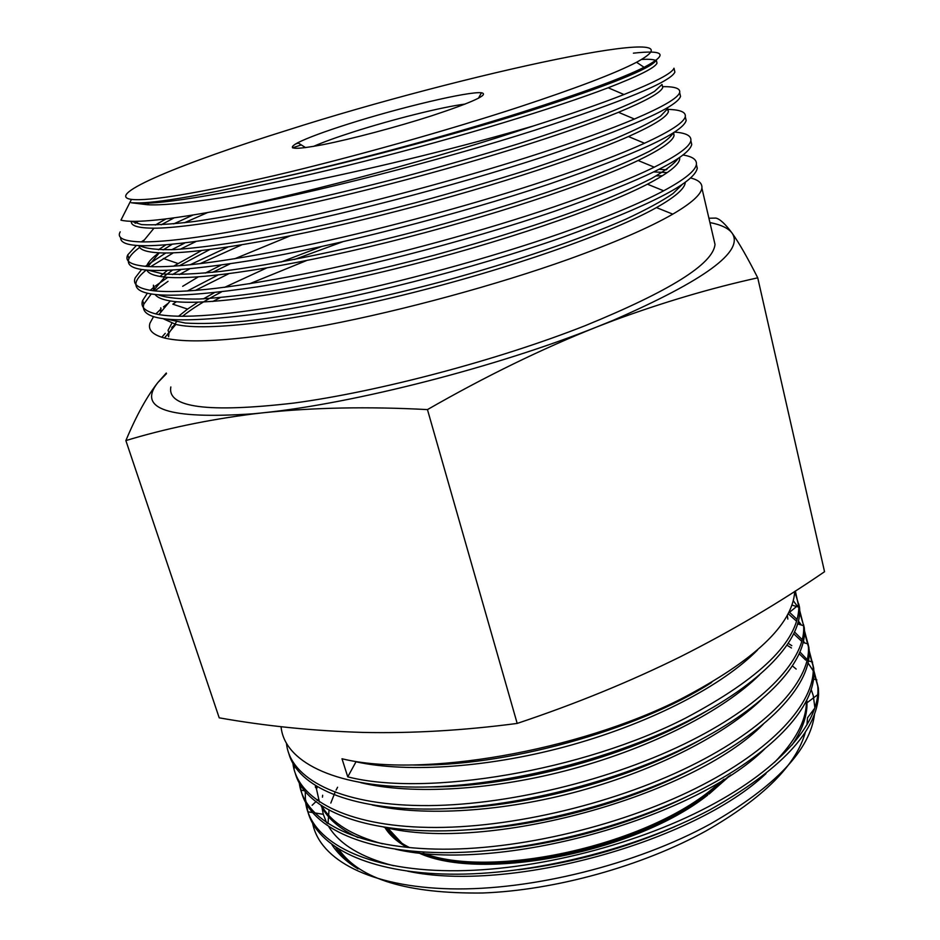 <?xml version="1.0" encoding="UTF-8"?>
<svg xmlns="http://www.w3.org/2000/svg" width="940" height="940" viewBox="0 0 940 940"><rect width="100%" height="100%" fill="white"/><g stroke="black" fill="none" stroke-linecap="round" stroke-linejoin="round"><path stroke-width="1.41" d="M313.455 146.417C322.961 142.234 336.344 137.381 353.628 131.847C392.321 119.427 442.728 106.808 465.112 104.082M431.824 115.749C396.845 127.017 351.501 139.038 322.949 144.666C293.95 150.071 285.572 149.425 297.804 142.727C307.545 137.851 324.288 131.635 348.012 124.092C399.688 107.583 468.766 91.168 481.433 92.766C489.634 94.447 473.09 102.108 431.824 115.749M489.811 782.632L489.094 781.81M479.952 783.02L480.105 783.807M504.122 802.96L506.037 803.43M423.141 853.168C489.223 878.677 637.943 847.622 708.666 791.88L723.976 779.272M287.652 130.108C462.621 74.142 714.941 19.576 636.556 62.263C615.43 73.261 576.244 88.196 518.998 107.066C446.03 130.942 351.478 157.462 275.514 175.357C197.412 193.358 149.389 201.371 131.447 199.398C103.059 195.543 183.582 162.538 287.652 130.108M633.407 53.169C664.921 49.714 668.481 54.414 644.088 67.304C622.221 78.22 581.801 93.095 522.84 111.919C446.571 136.124 345.99 163.255 267.583 180.398C194.709 196.942 149.272 204.391 131.248 202.758L147.474 204.732C199.926 207.611 393.966 166.968 533.532 125.913C440.261 157.168 311.61 191.96 226.728 209.068C169.329 219.819 134.067 223.508 120.943 220.148L131.447 199.398M170.845 386.963C166.968 407.631 207.999 413.001 293.938 403.06C378.644 391.686 497.953 360.09 585.162 325.687C669.879 291.024 713.166 263.94 715.011 244.412L701.898 188.118C700.993 194.65 691.288 203.322 672.782 214.144C649.246 227.703 614.361 242.802 568.148 259.416C497.413 284.691 403.178 310.4 326.251 325.17C245.293 340.104 191.349 344.381 164.441 338.001C152.586 334.805 147.768 329.834 149.989 323.102L153.467 316.757M656.214 175.909L662.465 175.733M690.442 177.942C698.573 179.916 702.391 183.312 701.898 188.118M682.851 154.983C692.475 156.487 696.986 159.647 696.399 164.488L697.28 168.272C694.261 182.865 649.329 205.883 562.484 237.35C473.008 268.687 351.748 299.731 265.997 312.679C179.458 324.512 138.732 321.668 143.808 304.149L151.129 294.114M696.399 164.488C695.33 170.845 684.426 179.611 663.675 190.797C639.823 203.463 605.736 217.575 561.403 233.143C491.315 257.63 398.149 283.069 321.786 298.368C241.275 313.937 186.966 319.341 158.86 314.571C145.5 311.916 140.095 307.239 142.621 300.53L147.298 293.327M674.38 132.07C686.071 132.928 691.57 135.806 690.853 140.695L691.746 144.502C688.433 157.897 643.077 180.022 555.693 210.889C465.664 241.697 343.899 272.976 258.042 286.771C171.421 299.555 130.883 297.78 136.394 281.436C137.698 278.146 140.918 274.398 146.053 270.191M690.853 140.695C689.607 146.804 677.411 155.629 654.252 167.167C630.235 178.953 597.006 192.113 554.6 206.647C485.169 230.347 393.12 255.492 317.321 271.272C237.315 287.44 182.666 293.926 153.373 290.754C138.392 288.745 132.329 284.432 135.207 277.805L141.505 269.615M685.354 117.065L686.165 120.555C682.546 132.728 636.78 153.949 548.843 184.205C458.262 214.484 335.991 245.998 250.005 260.65C163.325 274.398 122.964 273.704 128.933 258.571C130.401 255.351 133.985 251.626 139.672 247.396M668.317 109.404C680.454 109.769 686.106 112.201 685.272 116.713C683.838 122.517 670.255 131.365 644.511 143.244C620.435 154.184 588.182 166.404 547.738 179.928C479.001 202.852 388.091 227.668 312.891 243.895C233.414 260.603 178.447 268.147 147.991 266.537C131.248 265.28 124.491 261.402 127.734 254.905L136.312 245.528M679.832 93.354L680.548 96.421C676.624 107.36 630.423 127.652 541.934 157.297C453.386 186.179 334.476 217.14 248.971 233.014C162.221 248.301 119.462 249.805 120.696 237.526M662.923 86.633C675.026 86.562 680.595 88.525 679.644 92.555C678.01 97.995 662.935 106.819 634.418 119.039C610.448 129.144 579.252 140.46 540.817 152.985C472.808 175.122 383.05 199.597 308.485 216.224C229.595 233.425 174.346 241.991 142.727 241.921C124.08 241.521 116.572 238.161 120.203 231.839M674.274 69.466L674.885 72.11C670.655 81.792 624.019 101.144 534.966 130.167C441.306 160.07 312.527 193.311 226.728 209.068M649.975 64.202L652.278 64.014M674.885 72.11L673.98 68.209C672.124 73.226 655.45 82.003 623.972 94.529C600.249 103.835 570.204 114.257 533.85 125.807L533.532 125.913M154.736 290.907L168.037 281.342M179.317 274.574L189.422 269.063M199.962 263.705L241.721 244.858M150.271 290.319L154.066 287.041M155.253 286.077L167.849 277.335M172.431 274.539L180.668 269.827M190.091 264.798L227.938 247.032M150.647 266.666L173.383 252.813M180.151 249.264L195.543 241.745M145.312 266.337L165.804 252.966M171.703 249.723L184.557 243.143M141.012 246.421L141.834 245.834M184.393 222.757L207.517 212.605M141.27 241.897L144.502 239.759M173.677 223.896L192.947 215.06M135.125 223.297L138.38 221.253M814.569 708.431L807.531 717.772L806.931 724.811M805.51 731.708C796.509 764.937 763.339 798.013 705.987 830.96C642.243 866.116 555.07 890.321 482.537 893C407.572 893.823 359.714 879.323 338.976 849.502M312.738 823.734C319.929 859.595 369.643 887.019 450.671 888.841C531.112 890.697 636.157 864.612 710.405 823.945C775.641 786.428 810.362 749.732 814.569 713.86M814.874 707.514L813.241 695.541L811.126 689.337M796.18 669.068L792.385 665.92M757.499 650.034C722.801 685.236 653.7 721.767 572.107 744.821C491.996 767.428 408.042 773.291 356.002 761.788L347.753 776.851L341.995 758.756C420.732 778.132 577.924 751.295 681.007 698.972C754.691 660.491 792.608 624.63 794.746 591.401M347.753 776.851C426.537 797.085 583.282 770.671 685.871 717.937C760.519 678.351 798.178 641.444 798.859 607.193L795.357 591.002M281.072 726.691C284.045 760.648 331.949 786.604 414.94 787.086C497.883 787.791 608.074 760.977 686.799 721.532C762.505 683.791 803.007 638.765 799.505 607.24L794.746 591.542M286.524 743.763C290.166 778.238 338.423 804.711 421.238 805.568C503.981 806.638 613.479 779.989 691.629 740.344C765.994 702.826 806.261 657.741 803.594 625.688L799.623 610.236M797.79 606.864L793.266 600.66M288.968 754.033C298.262 786.592 349.257 809.728 431.178 809.07C512.582 808.482 617.357 782.127 692.545 743.916C767.827 705.834 807.977 660.033 804.264 627.709L799.587 611.917M292.963 763.621C297.087 798.8 345.615 826.037 428.264 827.4C510.831 828.974 619.718 802.513 697.339 762.587C772.281 724.235 812.125 677.799 808.247 644.805L804.405 630.482M801.338 625.018L798.33 620.917M797.073 619.436L789.013 611.846M295.418 773.808C305.018 807.119 356.154 831.077 437.911 830.925C519.15 830.866 623.49 804.652 698.244 766.124C772.21 728.195 812.054 682.205 809.093 649.223L804.393 632.15M799.376 624.442L797.895 622.656M796.568 621.187L788.096 613.667M299.343 783.337C303.949 819.21 352.735 847.198 435.22 849.079C517.599 851.158 625.911 824.862 703.002 784.653C777.545 745.984 817.025 698.796 812.959 665.015L809.152 650.598M804.758 642.984L803.336 641.057M802.137 639.576L794.511 631.95M300.166 784.783L301.012 790.152C308.438 825.144 358.598 851.487 440.637 852.604C522.358 853.837 628.296 827.682 703.907 788.155C775.829 750.778 815.415 705.082 813.887 671.642L813.711 668.234L809.164 652.254M801.679 641.303L793.666 633.748M305.7 802.925C310.764 839.491 359.785 868.219 442.106 870.593C524.309 873.166 632.044 847.034 708.631 806.555C782.761 767.569 821.889 719.641 817.636 685.096L813.852 670.584M807.143 659.575L799.893 651.937M791.797 645.651L788.214 643.336M306.487 804.358L307.885 811.784C317.203 846.893 368.221 873.002 449.825 874.153C530.982 875.375 635.158 849.431 709.524 810.033C780.905 769.872 817.248 731.214 818.576 694.049L818.376 688.292L813.887 672.218M813.112 670.69L807.93 662.759M805.709 660.103L799.129 653.711M791.457 647.966L786.968 645.181M293.797 765.054L294.232 768.509M305.265 791.974L305.477 801.244M305.265 798.718L306.322 802.654M316.428 789.13L317.332 786.968M335.933 847.575C340.973 855.459 348.34 862.579 358.034 868.924C346.519 861.851 337.86 853.826 332.043 844.86M337.589 787.238L336.12 790.023M335.286 791.727L330.821 803.042M329 810.421L328.048 823.252M155.829 313.948L161.128 308.849M163.478 306.887L168.425 303.103M187.283 291.012L217.974 275.032M197.905 302.198L187.577 309.084L172.831 304.172L176.462 301.705M195.309 290.448L228.737 273.74M161.797 337.26L165.24 333.336M171.773 327.355L175.545 324.359M212.828 301.446L220.242 297.627M249.594 283.762L306.428 260.615M709.923 222.557C721.039 224.731 728.43 228.244 732.084 233.108C744.457 251.25 704.824 280.32 613.186 320.317L596.641 327.014C496.496 367.046 353.487 403.565 263.106 412.789L253.201 413.788C168.683 419.522 136.899 409.112 157.838 382.568L166.498 373.627M708.913 218.221L715.916 218.092C719.981 219.032 725.375 224.037 732.084 233.108C738.911 242.626 747.465 257.536 757.734 277.829C710.993 288.122 662.935 302.339 613.573 320.505L596.641 327.014C541.581 348.963 485.193 376.482 427.453 409.593C367.998 406.433 313.208 407.502 263.106 412.789L253.06 413.953C207.07 419.898 164.676 428.781 125.866 440.59C136.288 415.715 146.946 396.375 157.838 382.568L166.298 373.027M427.453 409.593L517.188 723.424C575.268 704.025 629.765 681.759 680.678 656.614C731.567 630.916 779.53 602.622 824.545 571.72L757.734 277.829M125.866 440.59L219.208 717.831C265.691 726.068 313.654 730.932 363.087 732.425C412.378 733.47 463.737 730.462 517.188 723.424M385.212 827.376C390.323 835.272 398.466 842.017 409.617 847.622M131.248 202.758L148.767 203.134C184.804 201.489 269.604 185.297 364.05 161.375C460.541 136.993 555.516 107.888 608.168 87.773C638.789 75.929 655.062 67.727 657.013 63.168L656.473 60.853M656.038 60.571C653.782 59.408 649 59.032 641.703 59.443M301.294 144.913L292.516 147.827M131.353 221.288C130.625 225.823 138.156 228.114 153.972 228.185C188.987 228.256 275.138 212.934 371.817 188.611C470.482 163.842 567.079 133.421 618.485 112.306C646.262 100.756 661.02 92.484 662.735 87.49L662.089 84.764M174.053 217.892L161.163 224.825M138.967 245.716C139.555 249.758 146.335 252.132 159.283 252.825C193.217 254.681 280.672 240.311 379.525 215.613C480.305 190.479 578.441 158.672 628.449 136.547C653.582 125.302 666.907 116.995 668.422 111.637L666.989 107.912M171.856 244.506L163.184 249.864M158.954 252.813C152.48 257.536 148.496 261.684 146.993 265.233M146.957 270.285C148.602 273.704 154.513 275.972 164.712 277.077C197.506 280.766 286.195 267.442 387.174 242.391C490.022 216.905 589.627 183.676 638.096 160.505C660.75 149.566 672.735 141.27 674.062 135.595L673.604 132.564M209.773 249.558L179.317 265.785M172.173 270.379L163.442 276.936M153.525 290.566L153.455 285.173L154.371 288.004L153.855 290.801M155.253 294.702C157.438 297.545 162.42 299.625 170.222 300.929C201.841 306.546 291.705 294.338 394.777 268.934C499.634 243.119 600.637 208.398 647.425 184.193C667.764 173.571 678.504 165.299 679.655 159.389L679.655 157.309M229.983 263.893L212.616 272.341M161.704 310.611L161.48 311.422M163.772 319.001L175.827 324.418C206.201 331.996 297.216 320.987 402.32 295.254C509.163 269.134 611.47 232.873 656.449 207.587C674.638 197.294 684.226 189.093 685.213 182.995L685.295 182.113M667.259 172.584L653.817 171.926M342.571 241.827L294.455 259.499M221.417 291.988C205.002 300.495 192.042 308.602 182.513 316.298M176.462 321.786L168.965 333.065L168.624 336.72L167.708 333.888M267.583 180.398C347.953 163.196 453.151 135.16 529.913 110.92C608.967 85.434 651.056 68.561 656.202 60.289M298.356 143.068L295.395 144.043M131.459 221.288L141.623 224.601C153.866 225.318 171.538 224.272 194.662 221.464C221.041 217.598 252.026 212.005 287.581 204.662C324.523 196.53 363.04 187.283 403.107 176.908C443.621 166.016 481.962 155.006 518.14 143.879C551.991 133.057 581.531 122.882 606.782 113.388C628.602 104.622 644.534 97.278 654.581 91.344L662.019 84.459L662.735 87.49M165.945 218.938L155.288 225.048M140.013 245.775C145.888 248.701 157.391 249.981 174.523 249.594C194.474 248.207 219.619 245.023 249.958 240.041C299.884 230.993 354.991 218.574 415.28 202.793C455.113 191.971 492.666 180.985 527.951 169.858C560.992 158.966 589.779 148.673 614.302 138.991C635.475 129.99 650.903 122.365 660.597 116.09L667.706 108.629L668.422 111.637M165.558 245.046L158.461 249.758M149.237 270.462L163.149 273.975C177.531 274.833 196.895 273.963 221.241 271.355C274.997 264.598 350.773 248.83 428.182 228.22C487.66 211.888 539.513 195.626 583.716 179.446C610.836 169.059 632.691 159.694 649.293 151.352C662.582 143.832 670.584 137.628 673.322 132.752M201.536 250.545L173.501 266.208M167.12 270.603L160 276.454M158.778 295.054C167.285 297.957 180.809 299.284 199.327 299.026C220.336 297.816 245.939 294.89 276.149 290.249C324.935 281.847 377.845 270.121 434.891 255.057C492.36 239.242 542.744 223.274 586.019 207.129C612.751 196.695 634.629 187.13 651.655 178.424C665.52 170.481 674.403 163.748 678.316 158.226M290.108 235.928L234.659 258.805M220.865 265.245L205.331 273.07M198.305 276.877L182.666 286.312M160.787 307.803L160.587 312.503M168.589 319.553L185.415 323.066C201.031 324.006 220.982 323.36 245.258 321.104C298.344 315.123 369.314 300.882 441.706 281.624C515.014 261.625 580.274 239.195 625.652 219.267C646.368 209.62 662.171 201.042 673.04 193.511L682.969 183.793M666.155 169.752L659.081 169.294M321.363 246.597L280.966 262.049M266.478 268.053L224.625 287.334M214.12 292.822L203.451 298.838M187.577 309.084L178.541 316.263M171.82 323.325L168.06 330.269L168.965 333.065M806.391 700.829L806.367 703.261C805.827 721.45 795.193 741.167 774.478 762.387M674.897 826.613C624.83 848.503 572.754 862.885 518.68 869.77M393.543 865.728C361.43 857.468 339.904 844.555 328.965 827.012M326.685 822.947L323.301 814.322L321.691 806.144M687.422 796.368C630.599 824.498 555.798 845.119 491.867 850.289M382.463 843.803C352.147 835.578 331.985 823.087 321.974 806.332M315.535 787.602L315.394 786.275M696.258 767.134C633.055 801.056 542.356 826.26 468.731 829.773M702.932 738.476C634.982 777.521 529.326 807.025 447.875 808.588M707.938 710.288C636.462 753.904 516.401 787.497 428.64 786.945M711.686 682.452C637.684 730.121 503.429 767.698 410.639 764.948M806.814 699.995C807.989 713.907 803.066 728.888 792.068 744.962M765.971 773.632C694.225 841.805 509.504 893.188 407.631 871.18M322.432 797.167L322.655 795.24M764.772 748.875C693.732 818.999 498 873.319 395.576 849.231M358.128 837.634C339.787 829.08 327.449 818.458 321.104 805.768M319.436 802.09L316.063 787.144M763.303 724.141C693.285 795.968 486.309 853.261 383.755 827.153M761.588 699.431C724.905 734.645 657.659 769.508 579.534 790.998C503.053 811.96 423.27 816.695 372.158 804.969M787.309 615.136L787.826 619.084M759.649 674.732C723.542 710.382 654.146 746.513 573.236 768.72C494.052 790.423 411.473 795.087 360.748 782.668M637.109 769.167L638.953 767.522M652.525 737.207L653.323 737.63L653.159 736.937M643.548 740.861L643.172 742.13M415.856 851.487C478.084 881.602 635.252 851.499 708.983 793.125L728.841 776.193M384.812 827.318C389.454 835.049 396.927 841.747 407.243 847.398M401.968 843.321L387.468 827.705M305.618 147.627L297.804 142.727M730.697 774.983L709.066 794.077M636.556 62.263L644.088 67.304M686.165 120.555L685.272 116.713M680.548 96.421L679.644 92.555M143.808 304.137L142.633 300.53M128.933 258.559L127.734 254.893M798.741 603.962L799.505 607.24M803.512 624.454L804.264 627.709M808.247 644.805L808.999 648.036M812.959 665.015L813.711 668.234M817.636 685.096L818.376 688.292M657.013 63.168L656.32 60.207M674.062 135.595L673.381 132.716M667.012 169.165L666.436 169.787M163.337 258.465L177.848 263.459M148.767 203.134L147.474 204.732M608.168 87.773L623.972 94.529M153.972 228.185L142.727 241.921M618.485 112.306L634.418 119.039M159.283 252.825L147.991 266.537M628.449 136.547L644.511 143.244M164.712 277.077L153.373 290.754M638.096 160.505L654.252 167.167M170.222 300.929L158.86 314.571M647.425 184.193L663.675 190.797M175.827 324.418L164.441 338.001M656.449 207.587L672.782 214.144M327.919 823.769L327.661 822.958M798.859 607.193L791.891 605.09M803.594 625.688L797.543 623.89M808.177 643.971L803.019 642.478M812.595 662.054L808.318 660.843M816.86 679.937L813.464 678.997M312.151 805.251L315.664 801.891M317.121 800.504L318.472 799.223M806.367 703.261L817.577 694.801M323.301 814.322L314.383 812.853M312.197 812.489L307.885 811.784M304.243 790.716L301.012 790.152M788.284 613.315L798.789 604.714M707.702 795.099C633.689 853.708 475.828 882.883 415.797 851.487M397.291 840.078L386.575 827.576M478.495 98.183L481.433 92.766"/></g></svg>
